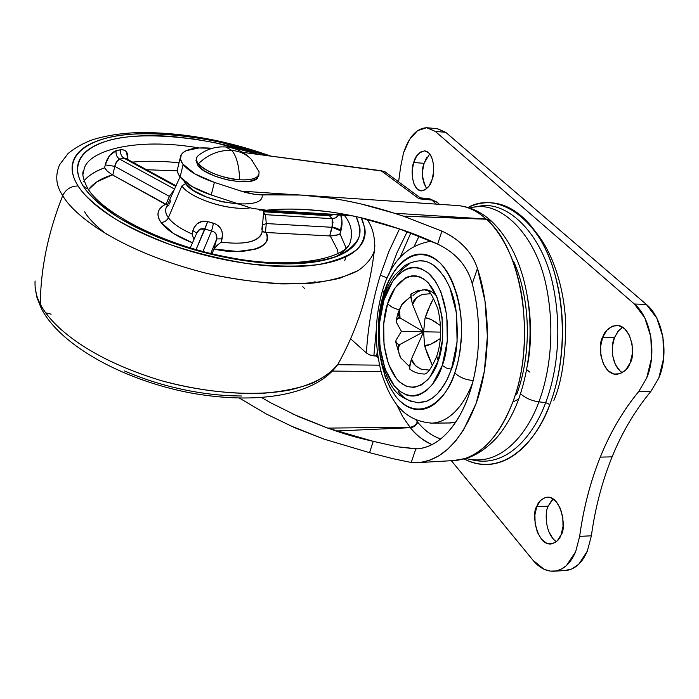 <?xml version="1.0" encoding="UTF-8"?>
<svg xmlns="http://www.w3.org/2000/svg" width="699" height="699" viewBox="0 0 699 699"><rect width="100%" height="100%" fill="white"/><g stroke="black" fill="none" stroke-linecap="round" stroke-linejoin="round"><path stroke-width="1.05" d="M258.071 176.131C255.109 179.11 248.949 180.325 239.6 179.774C239.233 166.222 236.655 156.445 231.876 150.442C219.442 149.831 208.285 154.261 198.394 163.723C202.579 170.416 225.349 179.328 239.6 179.774C220.753 177.598 207.018 172.251 198.394 163.723C208.276 154.261 219.434 149.839 231.876 150.442C239.556 151.089 246.004 154.016 251.229 159.241L252.855 161.102L251.229 159.241C246.013 154.025 239.556 151.089 231.876 150.442L225.751 146.973L231.876 150.442C236.664 156.454 239.233 166.231 239.6 179.774C253.23 180.421 259.696 177.695 259.014 171.578L258.578 170.512M225.751 146.973C215.816 146.336 206.843 149.044 198.831 155.108C195.79 157.528 195.641 160.394 198.394 163.723L197.939 165.593C206.703 178.105 251.186 187.271 257.582 177.983M258.744 175.589L256.384 179.014L249.499 181.373L239.11 181.653L226.834 179.774L214.637 176.043L204.475 171.045L197.939 165.593L195.991 160.543L196.454 158.612M197.939 165.593L198.394 163.723C196.096 160.805 195.807 158.306 197.537 156.244M433.686 298.211L430.855 303.515L425.044 318.045L423.611 331.78L401.427 331.361L396.333 322.256L396.202 320.378L399.304 317.101L398.063 313.091L399.304 317.101L399.575 316.289C398.439 314.393 399.103 310.618 401.558 304.956L410.732 296.542M425.315 289.701L417.653 290.714L411.126 293.947L410.732 294.655L412.13 302.798L413.161 302.789C413.354 300.081 416.403 297.285 422.327 294.393L430.759 293.737M411.204 293.895L410.907 297.643L412.611 304.467L416.7 297.529L422.327 294.393L430.733 293.711M436.281 341.357L436.228 341.392C430.296 344.651 426.766 346.031 425.621 345.542L425.062 347.228L432.506 365.752M409.474 366.573L400.501 357.538C398.351 352.025 397.862 348.268 399.033 346.285L399.566 344.642L423.611 331.78L424.564 345.507L430.453 344.424L439.977 338.77M396.219 321.523L396.578 319.163L400.046 317.94L423.611 331.78L440.641 332.112L423.611 331.78L424.564 345.507L427.29 353.886L432.489 365.778M401.252 358.858L398.762 352.637L398.561 344.616L395.809 342.108L396.01 340.203L401.427 331.361L423.611 331.78L400.046 317.94L399.54 309.937L402.257 303.847L410.732 296.525M433.668 298.176L428.059 309.797L425.604 316.341L426.11 318.045C427.264 317.599 430.741 319.12 436.56 322.623L436.613 322.658M440.335 325.507L430.899 319.356L426.11 318.045M429.404 370.155L421.008 369.116C415.18 365.97 412.227 363.043 412.13 360.326L411.65 358.622L423.611 331.78L412.611 304.467L423.611 331.78L411.65 358.622L409.413 368.408L409.745 369.133C413.904 372.305 418.614 373.93 423.882 373.991L423.314 373.991M425.044 318.045L423.611 331.78L399.566 344.642L396.132 343.288L396.01 340.203M413.022 295.555L417.705 291.701L422.738 289.84M421.008 369.116L415.486 365.726L412.13 360.326L411.099 360.273L409.693 365.402L409.841 369.203M401.427 331.361L396.324 322.213M399.566 344.642L398.561 344.616M400.046 317.94L399.575 316.289M412.13 302.798L412.611 304.467M424.564 345.507L425.062 347.228M412.13 360.326L411.65 358.622M535.583 231.928L535.434 231.745C554.735 254.593 564.993 293.117 565.727 325.35C565.404 357.984 561.454 382.973 553.879 400.317M437.53 128.721L445.744 132.338L435.25 131.368L634.386 304.013L435.25 131.368L426.608 127.725L417.565 130.661L409.474 139.582L403.489 153.02L400.667 166.607L398.596 181.836L400.667 166.607L403.489 153.02C408.95 136.655 416.709 128.223 426.757 127.725L435.25 131.368L445.744 132.338L646.365 304.423L656.815 318.167L662.94 337.136L663.639 358.281L658.781 378.08L650.839 391.484C635.007 410.531 622.093 432.323 612.106 456.849C602.162 481.393 595.251 507.701 591.371 535.792L579.646 536.386C583.508 508.182 590.393 481.76 600.284 457.12L612.106 456.849C602.162 481.393 595.251 507.701 591.371 535.792L587.361 551.057L578.859 564.154L571.869 568.942L564.731 570.55M429.667 153.85L424.075 163.33L413.729 162.5C415.119 156.279 418.753 152.408 424.616 150.879C434.472 151.744 435.189 173.885 432.087 179.477L433.607 171.814L433.459 164.003L431.676 157.266L428.548 152.662L424.573 150.879L420.37 152.137L416.569 156.227L413.729 162.5L412.279 170.006L412.41 177.642L414.114 184.283L417.137 188.931L421.06 190.879L425.28 189.787L429.16 185.794L432.087 179.477C430.645 185.611 427.063 189.42 421.357 190.906C411.449 190.128 410.697 168.066 413.729 162.5L424.075 163.33L422.607 170.809L422.746 178.42L424.468 185.034M553.136 498.964L548.191 506.163L536.771 506.618C538.169 501.768 541.585 498.623 547.037 497.172C561.594 495.836 566.679 529.187 561.079 534.814L563.027 526.478L562.791 517.225L560.388 508.514L556.229 501.699L550.969 497.828L545.43 497.435L540.458 500.536L536.771 506.618L534.91 514.761L535.128 523.769L537.409 532.315L541.419 539.139L546.592 543.202L552.149 543.839L557.243 540.904L561.079 534.814C559.637 539.523 556.299 542.581 551.065 543.997C536.413 545.508 531.284 512.218 536.771 506.618L548.191 506.163C544.818 511.231 544.643 533.721 556.404 541.681M622.643 327.228L618.073 331.239L614.491 337.565L602.704 337.302C604.46 330.994 609.065 327.01 616.518 325.35C632.272 325.367 635.54 356.289 630.183 362.72L632.359 353.615L632.062 343.917L629.327 335.171L624.609 328.731L618.676 325.577L612.429 326.136L606.837 330.269L602.704 337.302L600.633 346.188L600.904 355.608L603.49 364.196L608.034 370.671L613.862 374.052L620.135 373.764L625.876 369.797L630.183 362.72C628.349 368.862 623.858 372.75 616.693 374.384C600.808 374.577 597.462 343.707 602.704 337.302L614.491 337.565L612.411 346.407L612.691 355.791L615.295 364.336L619.864 370.785M566.898 570.358C575.583 568.89 582.407 562.459 587.361 551.057L591.371 535.792L579.646 536.386C583.49 508.164 590.367 481.742 600.284 457.12L612.106 456.849C622.093 432.323 635.007 410.531 650.839 391.484L638.799 391.457C623.036 410.566 610.192 432.454 600.284 457.12C610.218 432.48 623.054 410.593 638.799 391.457L646.697 377.993C657.217 353.624 650.996 317.512 634.386 304.013L646.365 304.423L634.386 304.013L644.775 317.818L650.848 336.866L651.538 358.098L646.697 377.993L638.799 391.457L650.839 391.484L658.781 378.08C669.354 353.825 663.08 317.879 646.365 304.423L445.744 132.338L437.19 128.703M467.701 207.682C496.447 190.635 539.628 217.441 554.613 273.335C569.467 328.224 559.978 378.605 549.816 404.529L545.657 402.633C554.866 378.692 563.569 335.214 552.926 284.93C542.459 233.99 506.635 198.699 477.33 206.651C506.635 198.699 542.459 233.99 552.926 284.93C563.569 335.214 554.866 378.692 545.657 402.633L538.877 401.855C529.178 429.317 504.04 465.683 469.012 459.191L468.304 459.033M469.012 459.191L474.743 460.414C510.287 467.011 535.81 430.339 545.657 402.633L549.816 404.529C539.139 436.447 505.325 479.663 464.206 459.007M466.067 458.492L468.776 459.138C503.9 465.857 529.16 429.378 538.877 401.855C531.52 400.745 525.412 398.046 520.537 393.773C525.412 398.046 531.52 400.745 538.877 401.855C547.955 378.098 556.535 334.926 546.015 285.026C535.652 234.48 500.257 199.608 471.379 207.647L469.684 208.014M618.65 330.557L614.491 337.565C611.075 343.375 610.253 364.826 622.363 372.707M551.904 500.1L548.191 506.163M546.321 514.281L546.548 523.245M548.846 531.756L552.892 538.553M426.923 157.092L424.075 163.33C421.139 170.547 421.995 179.023 426.652 188.747M527.308 366.014L529.571 349.587C531.048 333.842 530.663 318.333 528.435 303.043L527.107 295.205M527.16 295.476C531.415 322.449 531.502 345.725 527.43 365.306M471.624 207.594C500.51 199.748 535.775 234.768 546.059 285.227C556.518 335.057 547.937 378.124 538.877 401.855L545.657 402.633C535.81 430.339 510.287 467.011 474.743 460.414M579.646 536.386L575.653 551.721L566.47 565.561L561.07 569.301L556.072 570.969L550.069 571.1L544.075 569.283L533.049 560.31L451.362 460.693L533.049 560.31C539.838 568.409 547.256 572.009 555.321 571.092C563.953 569.624 570.734 563.167 575.653 551.721L579.646 536.386M464.197 459.007L469.457 461.401C479.086 465.176 488.933 465.56 499.016 462.537C509.117 459.47 518.606 452.961 527.492 443C536.386 432.978 543.822 420.151 549.816 404.529C555.775 388.845 559.663 371.711 561.48 353.109C563.254 334.498 562.765 316.158 560.021 298.106C557.234 280.081 552.498 263.977 545.832 249.805C539.139 235.685 531.196 224.615 521.996 216.568C512.813 208.59 503.21 204.056 493.188 202.972C484.547 202.046 476.168 203.558 468.059 207.507M529.903 372.174L526.679 369.596M341.164 358.316L338.133 363.891C332.602 371.099 323.908 377.591 312.051 383.375C298.167 388.443 281.269 391.798 261.374 393.432C228.73 394.157 195.344 389.893 161.224 380.632C83.434 357.067 49.454 322.824 40.35 304.117L41.713 309.168L40.35 304.117C49.454 322.824 83.434 357.067 161.224 380.632C205.122 392.96 254.619 396.744 289.596 390.051C314.358 384.31 330.286 374.725 338.133 363.891L341.164 358.316M374.882 245.506L374.323 250.758C372.209 257.756 366.853 264.353 358.255 270.539L339.775 278.237C323.637 282.125 304.082 284.021 281.112 283.908C256.76 282.422 231.867 278.892 206.441 273.318C115.396 250.059 72.591 213.579 62.727 195.598C48.039 232.68 40.577 268.853 40.35 304.117C40.577 268.853 48.039 232.68 62.727 195.598C72.591 213.579 115.396 250.059 206.441 273.318C244.388 281.959 282.894 285.454 313.729 282.999C332.506 280.369 347.351 276.219 358.255 270.539C366.853 264.353 372.209 257.756 374.323 250.758L374.882 245.506M361.2 217.782C366.145 227.717 366.503 238.848 357.25 249.228C349.002 255.851 335.992 260.98 318.228 264.615C297.573 266.878 273.929 266.529 247.297 263.567C220.211 259.058 194.593 252.758 170.434 244.685C148.31 236.14 129.804 227.472 114.916 218.691C95.746 205.856 83.478 194.951 78.113 185.986C70.966 186.021 65.837 189.228 62.727 195.598C65.837 189.228 70.966 186.021 78.113 185.986C83.828 194.986 93.395 204.134 106.807 213.413C120.307 222.71 136.646 231.282 155.825 239.11C175.047 246.93 195.336 253.23 216.673 258.01C238.001 262.754 258.324 265.541 277.625 266.371C296.865 267.167 313.388 266.031 327.176 262.964C340.894 259.879 350.933 255.284 357.303 249.176C363.62 243.069 366.127 236.07 364.817 228.171L361.226 217.791M258.516 154.488C208.311 136.978 139.284 130.18 106.196 141.233C72.984 152.085 73.919 172.024 83.399 186.336L88.144 189.123L83.399 186.336C88.642 194.995 100.551 205.515 119.136 217.896C133.553 226.362 151.465 234.707 172.863 242.929C196.201 250.688 220.919 256.716 247.018 261.024L283.925 263.873C306.328 263.313 324.458 260.622 338.316 255.799C349.282 250.146 356.202 243.82 359.085 236.795C360.221 229.796 359.234 223.077 356.114 216.629M83.076 174.13L83.994 169.805C81.565 172.566 82.84 178.839 87.821 188.634C103.111 213.92 165.514 245.891 229.726 257.538C294.331 270.198 345.542 258.08 350.138 242.614C353.074 232.706 351.143 223.61 344.336 215.327C351.143 223.61 353.074 232.706 350.138 242.614C348.093 247.927 343.06 252.75 335.039 257.075L335.144 257.022M327.394 214.296L327.141 215.021L327.412 214.296M321.505 214.68L320.474 213.868L321.505 214.68M179.04 162.797C162.028 161.006 146.519 160.77 132.539 162.089C146.738 160.779 162.238 161.006 179.04 162.797M84.072 180.936C88.677 175.37 95.518 171.002 104.597 167.83L105.234 164.894C107.174 157.511 110.8 152.784 116.113 150.704L120.612 149.735C126.065 149.429 128.441 152.688 127.742 159.486L126.528 151.928L125.173 150.565L122.15 149.586L116.113 150.704L109.481 155.659L105.234 164.894L104.597 167.83C94.417 171.613 87.419 176.183 83.592 181.548M83.994 169.805C86.72 151.368 133.981 136.716 199.075 147.952C133.981 136.716 86.72 151.368 83.994 169.805M250.425 207.821C229.517 211.15 190.556 198.691 181.836 185.969L168.38 217.73C172.749 223.593 180.622 228.992 191.998 233.929L193.885 227.909L197.188 223.68L202.754 221.199L207.699 221.592L216.236 224.248L220.377 227.996L221.941 231.203L222.553 234.532L221.207 242.125C244.222 244.93 257.739 242.072 261.749 233.545M262.116 194.986C265.227 212.155 198.263 202.527 185.55 183.619L181.836 185.969C189.936 197.572 223.575 209.447 245.34 208.241M166.327 207.306C164.973 210.469 165.663 213.938 168.38 217.73C166.816 220.77 164.352 222.326 160.997 222.404C164.352 222.326 166.816 220.77 168.38 217.73C172.67 223.523 180.534 228.923 191.998 233.929L193.929 239.547L191.998 233.929L192.88 230.644L196.786 233.073L192.88 230.644C195.641 223.086 200.578 220.071 207.699 221.592L196.052 249.63L204.912 229.089L199.862 229.289L196.856 232.916L190.224 247.927M167.402 205.025L112.827 175.117L165.584 204.361C161.548 206.327 159.11 208.887 158.262 212.024C157.432 215.17 158.341 218.63 160.997 222.404C166.65 230.023 177.153 236.821 192.487 242.798L173.658 233.588L160.997 222.404C155.894 214.602 157.424 208.59 165.584 204.361L167.393 205.052M302.798 286.704L304.65 288.6M170.774 200.727L169.49 203.549M112.321 174.855L96.558 182.046L88.493 189.656C93.439 183.086 101.381 178.149 112.321 174.855L107.471 171.334L112.321 174.855M104.597 167.83L107.471 171.334L104.597 167.83M305.542 213.711L304.301 212.88L305.542 213.711M177.397 170.836L146.598 169.743L177.397 170.836M167.061 206.022C164.807 209.368 165.244 213.265 168.38 217.73L181.836 185.969L185.55 183.619L193.702 190.626L206.485 197.022L221.88 201.758L239.215 204.152M263.593 232.007L265.856 232.496C275.642 246.214 245.279 256.69 213.973 248.975L218.438 244.169M338.133 253.51L337.364 249.604L330.286 235.982L265.856 232.496C267.56 236.079 267.568 239.329 265.865 242.23C264.152 245.131 260.823 247.402 255.878 249.045L237.442 251.5L213.973 248.975L216.69 238.918L215.956 233.807L214.086 231.998L211.579 230.958L202.963 251.518L211.579 230.958L204.912 229.089L207.699 221.592L213.518 223.234C220.517 225.681 223.365 230.888 222.064 238.84L221.207 242.125C244.65 245.017 258.237 241.863 261.968 232.671L262.081 231.194M213.973 248.975L212.033 253.789L213.973 248.975M310.522 283.287L315.083 281.732M262.326 231.212L265.471 232.461L266.258 223.558L262.562 225.052L266.258 223.558L265.515 214.68L263.418 214.086L265.515 214.68L332.112 218.665L265.515 214.68L263.558 212.286L265.515 214.68L266.258 223.558L332.208 227.306L340.859 230.958L340.011 233.842L338.421 234.724L330.286 235.982L336.193 235.467L340.011 233.842L346.092 248.023L340.011 233.842L341.994 220.832L340.693 215.109C342.431 219.713 342.501 224.999 340.859 230.958C339.067 228.992 336.184 227.769 332.208 227.306L266.258 223.558L265.471 232.461L329.692 235.939L333.004 222.387L332.112 218.665L329.474 215.764L263.602 211.771L329.474 215.764L327.927 215.074L263.654 211.159M345.979 256.751L344.782 260.535M84.684 211.884C88.24 218.123 95.431 225.515 106.274 234.078M267.184 155.659L219.818 142.037L197.363 137.738L171.683 134.61C154.732 133.177 139.215 133.247 125.13 134.793C111.019 136.357 99.398 139.416 90.267 143.977C81.119 148.564 75.387 154.453 73.072 161.67C70.782 168.913 72.46 177.022 78.113 185.986C68.074 170.792 67.663 149.42 104.71 138.568C141.74 127.515 216.174 136.585 267.167 155.659M356.141 216.638L359.732 227.018C360.937 234.619 358.465 241.347 352.313 247.21C346.119 253.073 336.402 257.477 323.165 260.421C309.849 263.34 293.938 264.414 275.423 263.637C256.848 262.815 237.319 260.133 216.821 255.563C196.314 250.967 176.821 244.912 158.332 237.407C139.896 229.884 124.169 221.662 111.15 212.723C98.218 203.793 88.965 195.004 83.399 186.336C77.904 177.695 76.226 169.874 78.367 162.876C80.542 155.912 86.012 150.206 94.784 145.759C103.557 141.338 114.741 138.358 128.345 136.838C141.932 135.318 156.917 135.248 173.3 136.611L194.549 139.084L216.183 142.989L258.543 154.488M59.633 164.667C54.959 175.484 55.981 185.794 62.727 195.598C55.981 185.794 54.959 175.484 59.633 164.667L68.118 153.483C74.95 147.856 83.05 143.278 92.425 139.774C106.047 135.554 121.451 133.151 138.647 132.574C181.539 132.163 225.628 140.027 270.924 156.165M35.081 280.981C34.653 289.229 36.409 296.944 40.35 304.117C36.409 296.944 34.653 289.229 35.081 280.981M51.158 314.166L45.75 312.846M289.963 389.684L286.887 390.575M241.539 395.983C222.806 395.975 203.191 393.79 182.692 389.439C162.185 385.044 142.771 378.867 124.448 370.916M183.863 180.858L185.55 183.619M221.207 242.125L216.839 245.567L214.051 248.792L216.69 238.918L222.064 238.84L216.69 238.918L210.783 253.492L216.69 238.918C217.38 234.768 215.676 232.12 211.579 230.958L204.912 229.089C201.111 227.996 198.42 229.281 196.847 232.933L196.734 233.317M165.908 204.527L169.359 196.375L114.758 166.345L112.827 175.117L114.758 166.345L169.359 196.375L174.331 189.551L169.359 196.375L170.67 197.721L169.359 196.375L165.908 204.527M119.616 159.11L174.54 189.08L119.616 159.11L116.619 161.731L114.758 166.345L105.234 164.894L114.758 166.345C115.632 162.622 117.249 160.211 119.616 159.11C116.82 157.205 115.65 154.4 116.113 150.704C115.65 154.4 116.82 157.205 119.616 159.11L123.889 158.149L175.746 186.388L123.889 158.149L119.616 159.11M176.034 185.759L125.82 158.437L123.889 158.149C121.215 156.227 120.132 153.422 120.612 149.735C120.132 153.422 121.215 156.227 123.889 158.149L124.693 158.114M182.299 186.554L181.347 186.843M261.889 229.359L262.151 226.362M213.518 223.234L211.579 230.958L213.518 223.234M330.286 235.982L329.692 235.939L332.208 227.306L332.112 218.665L329.474 215.764L333.344 214.654L329.019 215.414M332.112 218.665L335.843 217.782L338.77 214.986L335.756 217.826L332.112 218.665M454.796 372.89C448.81 395.721 421.654 426.18 396.316 397.137C372.506 365.193 376.7 312.296 383.882 293.676L382.711 289.963L383.882 293.676L388.513 281.627L394.306 271.326C398.561 265.035 403.314 260.404 408.557 257.433C413.808 254.462 419.199 253.457 424.712 254.41C430.234 255.388 435.46 258.35 440.396 263.305C445.324 268.276 449.536 274.934 453.031 283.27L456.945 294.576L459.33 304.878L460.894 315.896L461.576 327.167L461.2 340.832L459.907 352.095L457.766 362.798L454.796 372.89C451.633 382.012 447.666 389.614 442.904 395.686C438.133 401.733 432.996 405.822 427.473 407.971C421.951 410.086 416.499 410.182 411.108 408.268C405.726 406.329 400.798 402.624 396.316 397.137L390.173 387.919L385.149 376.717L378.998 350.173L378.57 321.208L383.882 293.676C388.889 273.178 412.55 238.42 440.396 263.305C454.708 278.752 461.89 307.997 461.585 331.772C460.728 349.063 458.465 362.772 454.796 372.89C459.505 377.381 465.621 379.915 473.153 380.492C465.621 379.915 459.505 377.381 454.796 372.89M430.601 423.157L431.877 423.14C452.428 422.021 466.294 400.003 472.629 382.554C466.294 400.003 452.428 422.021 431.877 423.14L430.601 423.157M399.505 228.931L388.932 251.395L380.317 275.266L387.255 277.94L380.317 275.266L388.932 251.395L399.505 228.931M388.679 274.899L397.067 252.566L407.229 231.552L397.049 252.601L388.679 274.899M442.1 437.757C434.28 444.372 426.049 448.068 417.399 448.828L397.364 446.783L373.257 441.331C359.242 438.221 346.887 434.778 336.175 431.003L410.374 427.692L402.755 416.709L396.447 404.249L402.755 416.709L409.998 427.238L327.735 428.103L336.175 431.003L410.374 427.692C414.996 434.21 422.205 439.837 431.991 444.581C424.083 441.331 416.884 435.704 410.374 427.692C413.817 427.307 416.272 425.481 417.731 422.213C424.625 430.619 432.297 436.176 440.746 438.885L438.605 438.151C430.968 435.224 424.013 429.911 417.731 422.213L416.01 420.064M387.578 303.925C382.309 317.363 379.33 356.114 396.621 378.875C414.961 399.356 434.009 376.971 438.177 360.806L436.753 356.175L438.177 360.806L442.519 339.653L442.091 317.163L436.98 297.101L428.12 282.693L424.319 279.347L420.335 277.092L416.176 275.913L412.008 275.834L407.901 276.839L405.455 277.966L395.171 287.805L387.578 303.925L383.699 323.925L384.022 345L388.513 364.231L396.621 378.875L399.478 381.899L406.451 386.364L413.922 387.447L421.418 384.931L427.648 379.784L429.833 377.154L438.177 360.806C444.241 347.088 447.019 304.283 428.12 282.693C408.496 264.362 391.239 288.967 387.578 303.925L392.384 307.438L399.181 309.998L392.384 307.438L387.578 303.925M418.238 402.816L425.944 401.506L432.113 398.273L437.53 393.598L444.136 384.948L447.578 378.657L451.467 369.168L446.32 368.041L442.257 365.402C437.417 384.127 415.32 409.693 394.315 385.927C374.533 359.627 377.976 315.328 383.987 299.88L383.393 297.975L383.987 299.88C388.163 282.754 407.875 254.244 430.593 275.161C452.498 299.915 449.317 349.579 442.257 365.402L446.32 368.041L451.467 369.168L457.094 342.082L456.517 313.257L449.868 287.621L444.625 277.346L438.395 269.36C433.913 264.816 429.16 262.081 424.118 261.155L419.872 260.806M382.571 290.408C374.498 318.464 374.262 346.503 381.881 374.515C390.619 399.889 402.336 420.833 431.877 423.14L450.339 422.974L455.582 422.292L448.443 422.991M436.735 356.202C441.462 342.012 441.838 326.267 437.889 308.975C427.875 283.663 426.801 292.348 424.878 289.683C428.906 289.718 432.768 291.771 436.456 295.826M306.083 195.397L456.325 205.462C466.67 205.96 476.596 210.478 486.093 218.997L403.428 216.174L394.341 213.23C372.453 206.144 350.662 201.041 328.958 197.931C307.28 194.829 286.721 193.824 267.289 194.89L300.928 195.047L328.958 197.931C337.626 199.075 348.495 201.137 361.575 204.091L394.341 213.23L486.093 218.997L491.86 221.557L486.347 219.233C522.205 248.765 536.71 341.068 512.804 402.056L518.684 399.094L512.804 402.056C523.839 373.126 527.011 338.657 522.319 298.622C519.165 279.451 514.682 263.794 508.889 251.64C502.24 237.468 494.726 226.668 486.347 219.233L403.428 216.174L394.341 213.23L486.093 218.997C476.622 210.495 466.722 205.987 456.386 205.462M177.895 167.751C176.777 170.46 177.52 173.527 180.115 176.952L183.121 164.492C180.499 161.102 179.739 158.079 180.849 155.423C184.387 149.315 194.628 146.921 211.579 148.24M377.827 355.983L376.7 356.071L377.224 351.422L376.7 356.071L369.736 354.978L366.381 352.978L350.61 338.788L366.381 352.978C368.041 325.865 372.681 299.958 380.317 275.266C372.681 299.958 368.041 325.865 366.381 352.978L369.736 354.978M376.272 330.059L373.86 355.931L376.272 330.059M380.972 170.923L385.385 172.068M513.52 261.181C519.077 273.458 523.001 287.341 525.29 302.842C527.562 318.36 527.946 334.105 526.461 350.085C524.94 366.049 521.69 380.789 516.718 394.306M414.42 245.838L419.138 236.026L414.446 245.821M289.351 425.333L324.301 439.208L294.725 427.709L266.607 414.149L239.556 398.177L266.607 414.149M380.894 170.923L242.675 152.347L381.086 170.705L419.033 198.796L431.956 200.071L436.211 204.117L431.956 200.071L429.518 198.778L420.396 197.878L419.033 198.796L420.23 197.826M180.394 157.144L177.45 169.359L177.965 173.282L180.115 176.952L183.121 164.492C188.817 171.29 199.241 177.258 214.401 182.395L211.229 194.977L192.103 186.616L180.115 176.952C185.768 183.828 196.139 189.84 211.229 194.977L252.156 208.389L211.229 194.977L214.401 182.395L241.076 191.107L254.462 194.261L267.289 194.89C258.918 195.301 250.181 194.042 241.076 191.107L295.66 194.768L241.076 191.107L214.401 182.395L195.187 174.068L182.649 163.863L180.456 159.162L181.312 154.531L183.243 152.417L186.187 150.661L198.892 147.97L212.269 148.302M385.062 171.832L381.086 170.705L419.033 198.796L431.956 200.071L437.452 202.465L431.956 200.071M324.301 439.208L369.561 452.664L324.301 439.208M252.156 208.389L266.468 210.207L349.893 215.318L266.468 210.207C277.416 209.027 290.286 208.791 305.07 209.508L326.145 211.43C334.629 212.4 345.297 214.287 358.159 217.083L399.444 228.905C411.003 232.566 423.734 237.625 437.653 244.091L441.89 231.116L403.428 216.174L441.89 231.116C450.243 234.803 457.688 239.94 464.206 246.537C470.191 252.662 474.604 259.976 477.443 268.468C491.048 309.115 490.541 363.829 476.124 403.384C461.724 440.501 442.476 460.248 418.386 462.624L411.187 462.485L393.091 458.719L369.561 452.664L373.257 441.331L397.364 446.783L415.818 448.924L411.187 462.485L393.091 458.719L369.561 452.664L373.257 441.331L327.735 428.103L298.473 416.613L270.871 402.886L261.723 397.617M453.424 460.571L464.879 458.596C485.185 451.309 501.157 432.463 512.804 402.056C498.37 438.221 479.392 457.679 455.853 460.431L419.269 462.563M332.506 371.099L381.025 371.51L332.506 371.099M459.846 260.412C465.586 266.835 469.719 274.602 472.244 283.707C469.745 274.698 465.613 266.931 459.846 260.412C454.001 253.816 446.609 248.381 437.653 244.091L399.444 228.905L390.392 225.96C368.827 218.962 347.412 214.121 326.145 211.43C304.886 208.765 285 208.363 266.468 210.207L259.521 210.067M337.591 364.721L379.487 365.166L337.591 364.721M377.827 355.992L376.359 356.062L378.176 358.246L376.359 356.062L373.86 355.931M416.019 420.064L417.364 421.759C415.896 425.027 413.441 426.853 409.998 427.238L327.735 428.103L292.392 413.852M437.653 244.091L441.89 231.116C450.776 235.214 458.212 240.351 464.206 246.537C470.139 252.627 474.551 259.941 477.443 268.468L472.244 283.707C476.019 297.949 478.125 312.881 478.562 328.486M477.749 352.995C475.932 369.946 472.908 384.109 468.688 395.485C464.442 408.111 458.125 419.636 449.745 430.051M400.073 257.45L410.881 232.872L400.064 257.459M411.187 462.485L420.457 462.432L429.728 460.213L438.841 455.827L447.622 449.265L455.905 440.606L463.516 429.955L476.124 403.384L484.328 371.361L487.386 336.341L485.01 301.103L477.443 268.468L472.244 283.707C477.033 301.645 479.121 320.579 478.518 340.527C477.854 360.457 474.577 378.779 468.688 395.485C462.764 412.122 455.084 425.114 445.656 434.472C436.228 443.743 426.285 448.566 415.818 448.924L411.187 462.485M270.871 402.886L261.706 397.617M486.093 218.997L491.31 221.05L486.093 218.997M420.09 197.922L419.033 198.796L420.186 197.8L384.852 171.674M409.361 263.803L402.493 268.966L396.307 276.428M398.159 391.545C402.266 396.543 406.774 399.898 411.694 401.628M417.076 402.773L426.626 401.243C431.659 399.26 436.333 395.494 440.667 389.963L446.609 380.597L451.467 369.168C457.172 355.73 458.64 335.634 455.853 308.871C451.877 282.719 436.211 260.43 420.894 260.814C413.292 260.788 404.887 265.192 404.083 266.127L394.909 275.022C390.077 281.374 386.232 289.028 383.384 298.001M383.987 299.88L392.655 281.339L395.783 277.232L403.533 270.478L408.199 268.285L411.991 267.42L415.826 267.359L420.641 268.425L427.971 272.715L435.433 281.251L440.868 291.728L446.801 314.908L447.299 340.929L442.257 365.402L432.585 384.24L426.521 390.592L419.977 394.542C415.459 396.359 410.977 396.508 406.538 394.987L400.151 391.571L394.315 385.927L385.044 369.046L379.906 346.966L379.548 322.816L383.987 299.88M410.374 427.692L409.998 427.238C413.441 426.853 415.896 425.027 417.364 421.759L417.731 422.213C416.272 425.481 413.817 427.307 410.374 427.692M226.03 147C235.816 147.917 244.222 151.998 251.229 159.241L259.014 171.578M258.979 174.706L258.49 176.55M398.046 313.126L400.641 306.721M397.906 313.563L396.324 319.775M395.896 342.65L399.828 356.114M547.037 497.172L547.614 497.155M616.518 325.35L617.086 325.358M437.557 128.721L427.124 127.751M474.621 207.096L477.33 206.651M554.464 571.197L565.972 570.471M366.861 219.163C372.925 227.49 375.415 238.018 374.323 250.758C369.526 291.361 357.46 329.072 338.133 363.891C316.927 395.582 256.795 405.149 189.508 392.733C121.984 379.618 60.498 345.131 41.66 309.08M263.706 210.399L261.968 232.671M169.079 204.807L166.694 206.607L179.582 177.834M41.162 308.102L36.995 297.643L35.081 287.062M328.111 215.082L328.81 215.301M436.569 356.7C431.091 368.993 426.862 374.751 423.882 373.991M419.19 402.807C393.406 398.893 389.422 383.201 381.934 363.148C376.63 341.304 377.093 319.653 383.323 298.211M456.709 460.344L465.779 458.57C476.386 455.346 486.653 448.426 496.578 437.827C505.482 427.535 512.786 414.795 518.492 399.618C529.099 369.684 532.402 337.731 528.409 303.75C524.276 272.584 513.066 241.95 491.467 221.199L491.205 220.963C480.606 211.421 468.977 206.257 456.325 205.462M305.07 209.508L309.762 209.796M439.418 204.326L437.076 202.116L429.623 198.787M352.313 215.816L262.011 210.294M382.694 289.998C391.091 261.304 407.307 245.034 431.353 241.19"/></g></svg>
